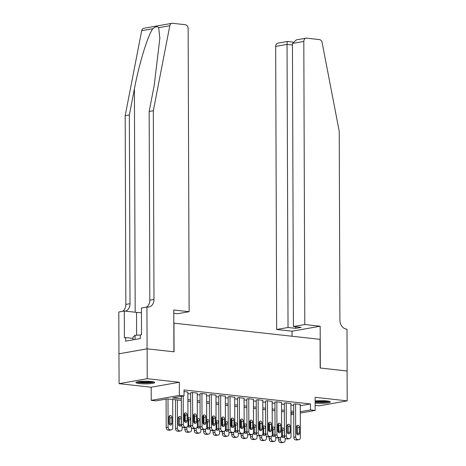 <?xml version="1.0" encoding="UTF-8"?>
<svg xmlns="http://www.w3.org/2000/svg" width="466" height="466" viewBox="0 0 466 466"><rect width="100%" height="100%" fill="white"/><g stroke="black" fill="none" stroke-linecap="round" stroke-linejoin="round"><path stroke-width="0.7" d="M139.41 383.582A9.413 1.322 179.8 0 0 149.388 383.716A9.413 1.322 179.8 0 0 154.753 382.499A9.413 1.322 179.8 0 0 151.275 381.485A9.413 1.322 179.8 0 0 141.297 381.351A9.413 1.322 179.8 0 0 135.932 382.563A9.413 1.322 179.8 0 0 139.41 383.582M315.138 403.061A9.413 1.322 179.8 0 0 325.07 403.172A9.413 1.322 179.8 0 0 330.365 401.966A9.413 1.322 179.8 0 0 326.887 400.946A9.413 1.322 179.8 0 0 315.132 400.976M181.321 400.422L167.311 398.867L155.906 400.882L151.223 400.364L179.358 395.389L184.041 395.908L172.636 397.923L181.315 398.89M147.087 348.83L173.917 351.801L173.771 309.995L189.132 311.702L188.142 28.612A3.617 2.779 80 0 0 185.322 24.715L172.536 23.3A3.617 2.779 80 0 0 171.919 23.317A3.617 2.779 80 0 0 169.816 25.723L153.32 110.722L153.978 299.446A8.446 6.489 -100 0 1 148.893 307.036A8.446 6.489 -100 0 1 147.454 307.082L146.936 307.024L147.087 348.83L118.947 353.805L119.098 383.669L151.176 387.223L151.223 400.364M315.15 405.403L319.064 405.834L347.199 400.859L315.121 397.306L315.167 410.441L300.296 413.074M118.993 353.805L147.134 348.836L147.233 378.695L119.098 383.669M147.134 348.836L174.057 351.818L173.958 323.154L320.066 339.347L320.165 368.012L347.094 371L347.199 400.859M187.874 392.087L184.029 391.522M197.24 393.123L192.091 392.419L190.658 392.803M206.607 394.16L201.458 393.455L200.025 393.846M215.974 395.197L210.818 394.492L209.385 394.883M225.34 396.24L220.185 395.529L218.752 395.919M234.707 397.277L229.552 396.572L228.119 396.956M244.073 398.313L238.918 397.609L237.485 397.993M253.44 399.35L248.285 398.646L246.852 399.036M262.801 400.387L257.651 399.682L256.218 400.073M272.167 401.43L267.018 400.725L265.585 401.11M281.534 402.467L276.385 401.762L274.952 402.146M290.901 403.504L285.751 402.799L284.318 403.189M300.273 405.752L310.461 403.952L184.023 389.937L184.041 395.908M187.88 393.648L190.658 393.956M197.246 394.685L200.025 394.993M206.613 395.721L209.391 396.03M215.979 396.758L218.758 397.067M225.346 397.801L228.124 398.104M234.713 398.838L237.491 399.146M244.079 399.875L246.858 400.183M253.44 400.911L256.224 401.22M262.807 401.948L265.591 402.257M272.173 402.991L274.952 403.3M281.54 404.028L284.318 404.337M290.906 405.065L293.685 405.373M300.267 404.54L295.118 403.836L293.685 404.226M151.176 387.223L179.317 382.254L147.233 378.695M179.317 382.254L179.358 395.389M310.461 403.952L310.484 409.923L315.167 410.441M290.935 413.377L293.714 412.888L290.935 412.567M284.347 411.839L281.569 411.53M274.981 410.802L272.202 410.494M265.614 409.765L262.836 409.457M256.248 408.723L253.469 408.414M246.881 407.686L244.102 407.377M237.514 406.649L234.736 406.34M228.148 405.612L225.369 405.303M218.787 404.57L216.003 404.267M209.42 403.533L206.636 403.224M200.054 402.496L197.275 402.187M190.687 401.459L187.909 401.15M293.72 414.233L290.941 414.728M300.29 411.728L310.484 409.923M187.903 399.618L190.681 399.927M197.269 400.655L200.048 400.964M206.636 401.692L209.415 402.001M215.997 402.735L218.781 403.038M225.363 403.772L228.148 404.08M234.73 404.808L237.509 405.117M244.097 405.845L246.875 406.154M253.463 406.882L256.242 407.191M262.83 407.925L265.608 408.233M272.196 408.962L274.975 409.27M281.563 409.998L284.342 410.307M290.93 411.035L293.708 411.344M300.267 404.406L300.384 437.492A2.412 1.852 80 0 1 298.927 439.665A2.412 1.852 80 0 1 298.52 439.677L297.582 439.572A2.412 1.852 80 0 1 295.7 436.974L295.584 403.888M293.679 404.092L293.796 437.312L295.7 436.974M299.522 433.1A1.928 1.485 -100 0 1 298.362 434.836A1.928 1.485 -100 0 1 296.527 432.768L296.504 427.037A1.928 1.485 -100 0 1 297.669 425.301A1.928 1.485 -100 0 1 299.504 427.369L299.522 433.1L297.623 433.438A1.928 1.485 -100 0 1 297.331 434.545M296.801 425.924A1.928 1.485 -100 0 1 297.605 427.706L297.623 433.438M298.927 439.665L297.028 439.997A2.412 1.852 -100 0 1 296.615 440.015L295.677 439.91A2.412 1.852 -100 0 1 293.796 437.312M278.534 424.386L278.563 432.442M278.581 437.871L278.586 439.997A2.412 1.852 -100 0 0 280.468 442.595L281.406 442.7A2.412 1.852 -100 0 0 281.819 442.688L283.718 442.351A2.412 1.852 80 0 0 285.175 440.184L285.163 438.244M283.718 442.351A2.412 1.852 80 0 1 283.305 442.362L282.373 442.257A2.412 1.852 80 0 1 280.491 439.665L280.48 437.504M282.122 437.236A1.928 1.485 80 0 0 282.413 436.124L282.39 430.392A1.928 1.485 80 0 0 281.627 428.644M281.493 436.368A1.928 1.485 80 0 0 283.153 437.522A1.928 1.485 80 0 0 284.312 435.792L284.295 430.054A1.928 1.485 80 0 0 282.46 427.986A1.928 1.485 80 0 0 281.627 428.557M328.903 401.261A8.143 1.148 -0.2 0 1 319.664 402.175A8.143 1.148 -0.2 0 1 315.138 401.867M315.132 401.139A7.543 1.06 179.8 0 0 319.758 401.494A7.543 1.06 179.8 0 0 327.289 400.999M315.138 402.094A9.349 1.316 179.8 0 0 319.478 402.344A9.349 1.316 179.8 0 0 329.695 401.476M153.291 381.794A8.143 1.148 -0.2 0 1 144.052 382.714A8.143 1.148 -0.2 0 1 137.388 381.852M138.996 381.578A7.543 1.06 179.8 0 0 144.145 382.033A7.543 1.06 179.8 0 0 151.677 381.532M136.596 382.073A9.349 1.316 179.8 0 0 143.866 382.883A9.349 1.316 179.8 0 0 154.083 382.009M133.026 339.842L133.014 337.122L135.07 335.304L140.301 335.007M135.082 339.475L135.07 335.304M304.805 324.522L303.815 41.433L292.444 43.443L293.434 326.532L304.805 324.522L320.165 326.223L320.311 368.029L347.094 371.012M292.444 43.443L296.405 39.878L305.993 38.183A3.617 2.779 80 0 1 306.611 38.16L319.396 39.581A3.617 2.779 80 0 1 322.134 42.604L339.236 131.33L339.895 320.055A8.446 6.489 80 0 0 346.483 329.142L346.995 329.2L347.141 371.006M292.042 336.242L292.025 331.198L320.165 326.223M292.025 331.198L276.664 329.497L288.035 327.487L295.805 328.344L301.205 327.394L293.434 326.532M288.035 327.487L287.044 44.398L275.674 46.408A3.617 2.779 -100 0 1 277.858 43.152L287.446 41.457L292.834 42.051M276.664 329.497L275.674 46.408M305.993 38.183A3.617 2.779 80 0 0 303.815 41.433M295.805 328.344L295.799 326.794M287.563 41.526C287.242 41.323 287.073 42.284 287.044 44.398L292.45 44.998M153.32 110.722L149.161 111.456L154.217 85.394L159.855 38.142L158.69 27.692C157.438 26.148 155.481 26.498 152.807 28.729C147.728 35.608 139.037 64.023 134.406 88.895L129.35 114.956L130.008 303.681A8.446 6.489 -100 0 1 125.453 311.148M129.35 114.956L125.185 115.69L125.843 304.42A8.446 6.489 -100 0 1 122.523 311.34M146.499 307.1A8.446 6.489 -100 0 0 149.819 300.18L149.161 111.456M152.807 28.729L141.681 30.698L125.185 115.69M146.936 307.024L141.425 307.997L141.518 334.751L140.301 334.967L140.313 338.549L125.639 341.147L125.622 337.565L124.405 337.78L124.311 311.02L118.801 311.993L118.947 353.805M189.132 311.702L177.762 313.711L173.783 313.268M141.443 312.715A13.572 1.911 -0.2 0 1 136.538 312.377L124.311 311.02M141.681 30.698A3.617 2.779 -100 0 1 143.784 28.292L171.919 23.317M133.02 338.38L125.622 337.565M290.901 403.37L291.017 436.456A2.412 1.852 80 0 1 289.561 438.623A2.412 1.852 80 0 1 289.153 438.64L288.215 438.535A2.412 1.852 80 0 1 286.334 435.937L286.217 402.851M284.318 403.049L284.429 436.275L286.334 435.937M290.161 432.064A1.928 1.485 -100 0 1 288.996 433.799A1.928 1.485 -100 0 1 287.161 431.732L287.143 426A1.928 1.485 -100 0 1 288.303 424.264A1.928 1.485 -100 0 1 290.137 426.332L290.161 432.064L288.256 432.401A1.928 1.485 -100 0 1 287.965 433.508M287.435 424.887A1.928 1.485 -100 0 1 288.238 426.664L288.256 432.401M289.561 438.623L287.662 438.96A2.412 1.852 -100 0 1 287.248 438.972L286.316 438.867A2.412 1.852 -100 0 1 284.429 436.275M281.534 402.333L281.65 435.419A2.412 1.852 80 0 1 280.194 437.586A2.412 1.852 80 0 1 279.786 437.597L278.849 437.498A2.412 1.852 80 0 1 276.967 434.9L276.851 401.814M274.952 402.012L275.068 435.232L276.967 434.9M280.794 431.027A1.928 1.485 -100 0 1 279.629 432.757A1.928 1.485 -100 0 1 277.794 430.695L277.777 424.957A1.928 1.485 -100 0 1 278.936 423.227A1.928 1.485 -100 0 1 280.771 425.289L280.794 431.027L278.889 431.359A1.928 1.485 -100 0 1 278.598 432.471M278.068 423.85A1.928 1.485 -100 0 1 278.872 425.627L278.889 431.359M280.194 437.586L278.295 437.923A2.412 1.852 -100 0 1 277.882 437.935L276.95 437.83A2.412 1.852 -100 0 1 275.068 435.232M272.167 401.296L272.284 434.382A2.412 1.852 80 0 1 270.833 436.549A2.412 1.852 80 0 1 270.42 436.56L269.482 436.456A2.412 1.852 80 0 1 267.601 433.863L267.484 400.772M265.585 400.976L265.702 434.195L267.601 433.863M271.428 429.984A1.928 1.485 -100 0 1 270.263 431.72A1.928 1.485 -100 0 1 268.428 429.652L268.41 423.92A1.928 1.485 -100 0 1 269.569 422.184A1.928 1.485 -100 0 1 271.404 424.252L271.428 429.984L269.523 430.322A1.928 1.485 -100 0 1 269.231 431.429M268.701 422.813A1.928 1.485 -100 0 1 269.505 424.59L269.523 430.322M270.833 436.549L268.929 436.887A2.412 1.852 -100 0 1 268.521 436.898L267.583 436.793A2.412 1.852 -100 0 1 265.702 434.195M262.801 400.253L262.917 433.339A2.412 1.852 80 0 1 261.467 435.512A2.412 1.852 80 0 1 261.053 435.524L260.115 435.419A2.412 1.852 80 0 1 258.234 432.821L258.117 399.735M256.218 399.939L256.335 433.159L258.234 432.821M262.061 428.947A1.928 1.485 -100 0 1 260.896 430.683A1.928 1.485 -100 0 1 259.061 428.615L259.044 422.883A1.928 1.485 -100 0 1 260.203 421.148A1.928 1.485 -100 0 1 262.038 423.215L262.061 428.947L260.156 429.285A1.928 1.485 -100 0 1 259.865 430.392M259.335 421.777A1.928 1.485 -100 0 1 260.139 423.553L260.156 429.285M261.467 435.512L259.562 435.844A2.412 1.852 -100 0 1 259.154 435.861L258.216 435.757A2.412 1.852 -100 0 1 256.335 433.159M269.167 423.349L269.197 431.4M269.214 436.834L269.22 438.96A2.412 1.852 -100 0 0 271.101 441.558L272.039 441.663A2.412 1.852 -100 0 0 272.453 441.652L274.352 441.314A2.412 1.852 80 0 0 275.808 439.147L275.802 437.207M274.352 441.314A2.412 1.852 80 0 1 273.944 441.325L273.006 441.22A2.412 1.852 80 0 1 271.125 438.628L271.113 436.467M272.756 436.193A1.928 1.485 80 0 0 273.047 435.087L273.029 429.355A1.928 1.485 80 0 0 272.26 427.607M272.127 435.331A1.928 1.485 80 0 0 273.787 436.485A1.928 1.485 80 0 0 274.946 434.749L274.928 429.017A1.928 1.485 80 0 0 273.093 426.949A1.928 1.485 80 0 0 272.26 427.52M259.801 422.312L259.83 430.363M259.847 435.797L259.853 437.923A2.412 1.852 -100 0 0 261.735 440.521L262.673 440.626A2.412 1.852 -100 0 0 263.086 440.609L264.985 440.277A2.412 1.852 80 0 0 266.441 438.104L266.435 436.164M264.985 440.277A2.412 1.852 80 0 1 264.577 440.288L263.639 440.184A2.412 1.852 80 0 1 261.758 437.586L261.752 435.43M263.389 435.157A1.928 1.485 80 0 0 263.68 434.05L263.663 428.318A1.928 1.485 80 0 0 262.894 426.565M262.76 434.289A1.928 1.485 80 0 0 264.42 435.448A1.928 1.485 80 0 0 265.585 433.712L265.562 427.98A1.928 1.485 80 0 0 263.727 425.912A1.928 1.485 80 0 0 262.894 426.483M250.434 421.276L250.463 429.326M250.481 434.761L250.492 436.887A2.412 1.852 -100 0 0 252.374 439.479L253.306 439.584A2.412 1.852 -100 0 0 253.72 439.572L255.618 439.234A2.412 1.852 80 0 0 257.075 437.067L257.069 435.127M255.618 439.234A2.412 1.852 80 0 1 255.211 439.252L254.273 439.147A2.412 1.852 80 0 1 252.391 436.549L252.386 434.394M254.022 434.12A1.928 1.485 80 0 0 254.314 433.013L254.296 427.275A1.928 1.485 80 0 0 253.527 425.528M253.393 433.252A1.928 1.485 80 0 0 255.053 434.411A1.928 1.485 80 0 0 256.218 432.675L256.195 426.943A1.928 1.485 80 0 0 254.36 424.875A1.928 1.485 80 0 0 253.527 425.446M241.068 420.239L241.097 428.289M241.114 433.718L241.126 435.85A2.412 1.852 -100 0 0 243.007 438.442L243.939 438.547A2.412 1.852 -100 0 0 244.353 438.535L246.258 438.197A2.412 1.852 80 0 0 247.708 436.03L247.702 434.091M246.258 438.197A2.412 1.852 80 0 1 245.844 438.209L244.906 438.11A2.412 1.852 80 0 1 243.025 435.512L243.019 433.351M244.656 433.083A1.928 1.485 80 0 0 244.947 431.97L244.93 426.239A1.928 1.485 80 0 0 244.161 424.491M244.027 432.215A1.928 1.485 80 0 0 245.687 433.374A1.928 1.485 80 0 0 246.852 431.638L246.829 425.901A1.928 1.485 80 0 0 244.994 423.839A1.928 1.485 80 0 0 244.161 424.404M253.434 399.216L253.551 432.302A2.412 1.852 80 0 1 252.1 434.469A2.412 1.852 80 0 1 251.687 434.487L250.749 434.382A2.412 1.852 80 0 1 248.867 431.784L248.751 398.698M246.852 398.902L246.968 432.122L248.867 431.784M252.694 427.91A1.928 1.485 -100 0 1 251.529 429.646A1.928 1.485 -100 0 1 249.694 427.578L249.677 421.847A1.928 1.485 -100 0 1 250.842 420.111A1.928 1.485 -100 0 1 252.677 422.179L252.694 427.91L250.795 428.248A1.928 1.485 -100 0 1 250.498 429.355M249.968 420.734A1.928 1.485 -100 0 1 250.772 422.511L250.795 428.248M252.1 434.469L250.195 434.807A2.412 1.852 -100 0 1 249.788 434.819L248.85 434.72A2.412 1.852 -100 0 1 246.968 432.122M231.701 419.196L231.73 427.252M231.753 432.681L231.759 434.807A2.412 1.852 -100 0 0 233.641 437.405L234.579 437.51A2.412 1.852 -100 0 0 234.986 437.498L236.891 437.16A2.412 1.852 80 0 0 238.342 434.994L238.336 433.054M236.891 437.16A2.412 1.852 80 0 1 236.478 437.172L235.54 437.067A2.412 1.852 80 0 1 233.658 434.475L233.652 432.314M235.289 432.046A1.928 1.485 80 0 0 235.58 430.933L235.563 425.202A1.928 1.485 80 0 0 234.794 423.454M234.666 431.178A1.928 1.485 80 0 0 236.32 432.332A1.928 1.485 80 0 0 237.485 430.596L237.462 424.864A1.928 1.485 80 0 0 235.627 422.796A1.928 1.485 80 0 0 234.794 423.367M244.073 398.18L244.184 431.266A2.412 1.852 80 0 1 242.734 433.432A2.412 1.852 80 0 1 242.32 433.444L241.382 433.345A2.412 1.852 80 0 1 239.501 430.747L239.39 397.661M237.485 397.859L237.602 431.085L239.501 430.747M243.328 426.873A1.928 1.485 -100 0 1 242.163 428.609A1.928 1.485 -100 0 1 240.334 426.541L240.31 420.804A1.928 1.485 -100 0 1 241.475 419.074A1.928 1.485 -100 0 1 243.31 421.136L243.328 426.873L241.429 427.205A1.928 1.485 -100 0 1 241.132 428.318M240.602 419.697A1.928 1.485 -100 0 1 241.405 421.474L241.429 427.205M242.734 433.432L240.829 433.77A2.412 1.852 -100 0 1 240.421 433.782L239.483 433.677A2.412 1.852 -100 0 1 237.602 431.085M222.34 418.159L222.364 426.209M222.387 431.644L222.393 433.77A2.412 1.852 -100 0 0 224.274 436.368L225.212 436.473A2.412 1.852 -100 0 0 225.62 436.456L227.525 436.124A2.412 1.852 80 0 0 228.975 433.951L228.969 432.017M227.525 436.124A2.412 1.852 80 0 1 227.111 436.135L226.173 436.03A2.412 1.852 80 0 1 224.292 433.432L224.286 431.277M225.923 431.003A1.928 1.485 80 0 0 226.22 429.897L226.196 424.165A1.928 1.485 80 0 0 225.428 422.417M225.299 430.135A1.928 1.485 80 0 0 226.954 431.295A1.928 1.485 80 0 0 228.119 429.559L228.095 423.827A1.928 1.485 80 0 0 226.266 421.759A1.928 1.485 80 0 0 225.428 422.33M234.707 397.143L234.817 430.229A2.412 1.852 80 0 1 233.367 432.396A2.412 1.852 80 0 1 232.953 432.407L232.021 432.302A2.412 1.852 80 0 1 230.14 429.71L230.023 396.624M228.119 396.822L228.235 430.042L230.14 429.71M233.961 425.837A1.928 1.485 -100 0 1 232.802 427.567A1.928 1.485 -100 0 1 230.967 425.499L230.944 419.767A1.928 1.485 -100 0 1 232.109 418.031A1.928 1.485 -100 0 1 233.944 420.099L233.961 425.837L232.062 426.169A1.928 1.485 -100 0 1 231.765 427.281M231.235 418.66A1.928 1.485 -100 0 1 232.039 420.437L232.062 426.169M233.367 432.396L231.468 432.733A2.412 1.852 -100 0 1 231.054 432.745L230.117 432.64A2.412 1.852 -100 0 1 228.235 430.042M212.974 417.122L212.997 425.173M213.02 430.607L213.026 432.733A2.412 1.852 -100 0 0 214.908 435.331L215.845 435.43A2.412 1.852 -100 0 0 216.253 435.419L218.158 435.087A2.412 1.852 80 0 0 219.608 432.914L219.603 430.974M218.158 435.087A2.412 1.852 80 0 1 217.744 435.098L216.806 434.994A2.412 1.852 80 0 1 214.925 432.396L214.919 430.24M216.556 429.967A1.928 1.485 80 0 0 216.853 428.86L216.83 423.122A1.928 1.485 80 0 0 216.067 421.375M215.933 429.099A1.928 1.485 80 0 0 217.587 430.258A1.928 1.485 80 0 0 218.752 428.522L218.735 422.79A1.928 1.485 80 0 0 216.9 420.722A1.928 1.485 80 0 0 216.067 421.293M225.34 396.1L225.457 429.192A2.412 1.852 80 0 1 224 431.359A2.412 1.852 80 0 1 223.587 431.37L222.655 431.266A2.412 1.852 80 0 1 220.773 428.668L220.657 395.582M218.752 395.785L218.869 429.005L220.773 428.668M224.595 424.794A1.928 1.485 -100 0 1 223.435 426.53A1.928 1.485 -100 0 1 221.6 424.462L221.577 418.73A1.928 1.485 -100 0 1 222.742 416.994A1.928 1.485 -100 0 1 224.577 419.062L224.595 424.794L222.696 425.132A1.928 1.485 -100 0 1 222.404 426.239M221.874 417.623A1.928 1.485 -100 0 1 222.672 419.4L222.696 425.132M224 431.359L222.101 431.697A2.412 1.852 -100 0 1 221.688 431.708L220.75 431.603A2.412 1.852 -100 0 1 218.869 429.005M203.607 416.086L203.636 424.136M203.654 429.565L203.659 431.697A2.412 1.852 -100 0 0 205.541 434.289L206.479 434.394A2.412 1.852 -100 0 0 206.892 434.382L208.791 434.044A2.412 1.852 80 0 0 210.242 431.877L210.236 429.937M208.791 434.044A2.412 1.852 80 0 1 208.378 434.056L207.44 433.957A2.412 1.852 80 0 1 205.558 431.359L205.553 429.198M207.189 428.93A1.928 1.485 80 0 0 207.487 427.817L207.463 422.085A1.928 1.485 80 0 0 206.7 420.338M206.566 428.062A1.928 1.485 80 0 0 208.226 429.221A1.928 1.485 80 0 0 209.385 427.485L209.368 421.747A1.928 1.485 80 0 0 207.533 419.685A1.928 1.485 80 0 0 206.7 420.256M215.974 395.063L216.09 428.149A2.412 1.852 80 0 1 214.634 430.322A2.412 1.852 80 0 1 214.226 430.334L213.288 430.229A2.412 1.852 80 0 1 211.407 427.631L211.29 394.545M209.385 394.749L209.502 427.969L211.407 427.631M215.228 423.757A1.928 1.485 -100 0 1 214.069 425.493A1.928 1.485 -100 0 1 212.234 423.425L212.211 417.693A1.928 1.485 -100 0 1 213.376 415.957A1.928 1.485 -100 0 1 215.21 418.025L215.228 423.757L213.329 424.095A1.928 1.485 -100 0 1 213.038 425.202M212.508 416.581A1.928 1.485 -100 0 1 213.311 418.357L213.329 424.095M214.634 430.322L212.735 430.654A2.412 1.852 -100 0 1 212.321 430.666L211.383 430.567A2.412 1.852 -100 0 1 209.502 427.969M194.24 415.043L194.27 423.099M194.287 428.528L194.293 430.654A2.412 1.852 -100 0 0 196.174 433.252L197.112 433.357A2.412 1.852 -100 0 0 197.526 433.345L199.425 433.007A2.412 1.852 80 0 0 200.881 430.84L200.869 428.901M199.425 433.007A2.412 1.852 80 0 1 199.011 433.019L198.079 432.914A2.412 1.852 80 0 1 196.198 430.322L196.186 428.161M197.829 427.893A1.928 1.485 80 0 0 198.12 426.78L198.097 421.048A1.928 1.485 80 0 0 197.334 419.301M197.2 427.025A1.928 1.485 80 0 0 198.86 428.178A1.928 1.485 80 0 0 200.019 426.448L200.001 420.711A1.928 1.485 80 0 0 198.167 418.643A1.928 1.485 80 0 0 197.334 419.214M206.607 394.026L206.723 427.112A2.412 1.852 80 0 1 205.267 429.279A2.412 1.852 80 0 1 204.859 429.297L203.922 429.192A2.412 1.852 80 0 1 202.04 426.594L201.924 393.508M200.025 393.706L200.135 426.932L202.04 426.594M205.861 422.72A1.928 1.485 -100 0 1 204.702 424.456A1.928 1.485 -100 0 1 202.867 422.388L202.85 416.656A1.928 1.485 -100 0 1 204.009 414.921A1.928 1.485 -100 0 1 205.844 416.988L205.861 422.72L203.962 423.058A1.928 1.485 -100 0 1 203.671 424.165M203.141 415.544A1.928 1.485 -100 0 1 203.945 417.32L203.962 423.058M205.267 429.279L203.368 429.617A2.412 1.852 -100 0 1 202.955 429.629L202.017 429.524A2.412 1.852 -100 0 1 200.135 426.932M184.874 414.006L184.903 422.056M184.92 427.491L184.926 429.617A2.412 1.852 -100 0 0 186.808 432.215L187.746 432.32A2.412 1.852 -100 0 0 188.159 432.308L190.058 431.97A2.412 1.852 80 0 0 191.514 429.803L191.503 427.864M190.058 431.97A2.412 1.852 80 0 1 189.645 431.982L188.713 431.877A2.412 1.852 80 0 1 186.831 429.279L186.819 427.124M188.462 426.85A1.928 1.485 80 0 0 188.753 425.743L188.736 420.012A1.928 1.485 80 0 0 187.967 418.264M187.833 425.988A1.928 1.485 80 0 0 189.493 427.141A1.928 1.485 80 0 0 190.652 425.406L190.635 419.674A1.928 1.485 80 0 0 188.8 417.606A1.928 1.485 80 0 0 187.967 418.177M197.24 392.989L197.357 426.075A2.412 1.852 80 0 1 195.901 428.242A2.412 1.852 80 0 1 195.493 428.254L194.555 428.155A2.412 1.852 80 0 1 192.674 425.557L192.557 392.471M190.658 392.669L190.775 425.889L192.674 425.557M196.501 421.683A1.928 1.485 -100 0 1 195.336 423.413A1.928 1.485 -100 0 1 193.501 421.351L193.483 415.614A1.928 1.485 -100 0 1 194.642 413.878A1.928 1.485 -100 0 1 196.477 415.946L196.501 421.683L194.596 422.015A1.928 1.485 -100 0 1 194.305 423.128M193.774 414.507A1.928 1.485 -100 0 1 194.578 416.284L194.596 422.015M195.901 428.242L194.002 428.58A2.412 1.852 -100 0 1 193.588 428.592L192.656 428.487A2.412 1.852 -100 0 1 190.775 425.889M175.461 399.77L175.56 428.58A2.412 1.852 -100 0 0 177.441 431.178L178.379 431.283A2.412 1.852 -100 0 0 178.793 431.266L180.691 430.933A2.412 1.852 80 0 0 182.148 428.761L182.142 426.821M180.691 430.933A2.412 1.852 80 0 1 180.284 430.945L179.346 430.84A2.412 1.852 80 0 1 177.464 428.242L177.365 399.979M179.095 425.813A1.928 1.485 80 0 0 179.387 424.707L179.369 418.975A1.928 1.485 80 0 0 178.565 417.192M181.286 424.369L181.268 418.637A1.928 1.485 80 0 0 179.433 416.569A1.928 1.485 80 0 0 178.268 418.305L178.292 424.037A1.928 1.485 80 0 0 180.126 426.105A1.928 1.485 80 0 0 181.286 424.369L179.387 424.707M187.874 391.953L187.99 425.039A2.412 1.852 80 0 1 186.534 427.205A2.412 1.852 80 0 1 186.126 427.217L185.188 427.112A2.412 1.852 80 0 1 183.307 424.52L183.208 396.059M181.309 396.391L181.408 424.852L183.307 424.52M187.134 420.641A1.928 1.485 -100 0 1 185.969 422.377A1.928 1.485 -100 0 1 184.134 420.309L184.117 414.577A1.928 1.485 -100 0 1 185.276 412.841A1.928 1.485 -100 0 1 187.111 414.909L187.134 420.641L185.229 420.979A1.928 1.485 -100 0 1 184.938 422.085M184.408 413.47A1.928 1.485 -100 0 1 185.212 415.247L185.229 420.979M186.534 427.205L184.635 427.543A2.412 1.852 -100 0 1 184.221 427.555L183.289 427.45A2.412 1.852 -100 0 1 181.408 424.852M166.094 399.082L166.193 427.543A2.412 1.852 -100 0 0 168.08 430.135L169.012 430.24A2.412 1.852 -100 0 0 169.426 430.229L171.325 429.891A2.412 1.852 80 0 0 172.781 427.724L172.682 399.461M171.325 429.891A2.412 1.852 80 0 1 170.917 429.908L169.979 429.803A2.412 1.852 80 0 1 168.098 427.205L167.999 398.943M169.729 424.776A1.928 1.485 80 0 0 170.02 423.67L170.003 417.932A1.928 1.485 80 0 0 169.199 416.155M171.925 423.332L171.902 417.6A1.928 1.485 80 0 0 170.067 415.532A1.928 1.485 80 0 0 168.908 417.268L168.925 423A1.928 1.485 80 0 0 170.76 425.068A1.928 1.485 80 0 0 171.925 423.332L170.02 423.67M296.615 440.015L298.52 439.677M295.677 439.91L297.582 439.572M299.504 427.369L297.605 427.706M280.491 439.665L278.586 439.997M282.373 442.257L280.468 442.595M283.305 442.362L281.406 442.7M282.413 436.124L284.312 435.792M282.39 430.392L284.295 430.054M134.406 88.895L135.187 312.226M130.008 303.681L125.843 304.42M149.819 300.18L153.978 299.446M169.816 25.723L158.69 27.692M136.614 335.217L136.538 312.377M287.248 438.972L289.153 438.64M286.316 438.867L288.215 438.535M290.137 426.332L288.238 426.664M277.882 437.935L279.786 437.597M276.95 437.83L278.849 437.498M280.771 425.289L278.872 425.627M268.521 436.898L270.42 436.56M267.583 436.793L269.482 436.456M271.404 424.252L269.505 424.59M259.154 435.861L261.053 435.524M258.216 435.757L260.115 435.419M262.038 423.215L260.139 423.553M271.125 438.628L269.22 438.96M273.006 441.22L271.101 441.558M273.944 441.325L272.039 441.663M273.047 435.087L274.946 434.749M273.029 429.355L274.928 429.017M261.758 437.586L259.853 437.923M263.639 440.184L261.735 440.521M264.577 440.288L262.673 440.626M263.68 434.05L265.585 433.712M263.663 428.318L265.562 427.98M252.391 436.549L250.492 436.887M254.273 439.147L252.374 439.479M255.211 439.252L253.306 439.584M254.314 433.013L256.218 432.675M254.296 427.275L256.195 426.943M243.025 435.512L241.126 435.85M244.906 438.11L243.007 438.442M245.844 438.209L243.939 438.547M244.947 431.97L246.852 431.638M244.93 426.239L246.829 425.901M249.788 434.819L251.687 434.487M248.85 434.72L250.749 434.382M252.677 422.179L250.772 422.511M233.658 434.475L231.759 434.807M235.54 437.067L233.641 437.405M236.478 437.172L234.579 437.51M235.58 430.933L237.485 430.596M235.563 425.202L237.462 424.864M240.421 433.782L242.32 433.444M239.483 433.677L241.382 433.345M243.31 421.136L241.405 421.474M224.292 433.432L222.393 433.77M226.173 436.03L224.274 436.368M227.111 436.135L225.212 436.473M226.22 429.897L228.119 429.559M226.196 424.165L228.095 423.827M231.054 432.745L232.953 432.407M230.117 432.64L232.021 432.302M233.944 420.099L232.039 420.437M214.925 432.396L213.026 432.733M216.806 434.994L214.908 435.331M217.744 435.098L215.845 435.43M216.853 428.86L218.752 428.522M216.83 423.122L218.735 422.79M221.688 431.708L223.587 431.37M220.75 431.603L222.655 431.266M224.577 419.062L222.672 419.4M205.558 431.359L203.659 431.697M207.44 433.957L205.541 434.289M208.378 434.056L206.479 434.394M207.487 427.817L209.385 427.485M207.463 422.085L209.368 421.747M212.321 430.666L214.226 430.334M211.383 430.567L213.288 430.229M215.21 418.025L213.311 418.357M196.198 430.322L194.293 430.654M198.079 432.914L196.174 433.252M199.011 433.019L197.112 433.357M198.12 426.78L200.019 426.448M198.097 421.048L200.001 420.711M202.955 429.629L204.859 429.297M202.017 429.524L203.922 429.192M205.844 416.988L203.945 417.32M186.831 429.279L184.926 429.617M188.713 431.877L186.808 432.215M189.645 431.982L187.746 432.32M188.753 425.743L190.652 425.406M188.736 420.012L190.635 419.674M193.588 428.592L195.493 428.254M192.656 428.487L194.555 428.155M196.477 415.946L194.578 416.284M177.464 428.242L175.56 428.58M179.346 430.84L177.441 431.178M180.284 430.945L178.379 431.283M179.369 418.975L181.268 418.637M184.221 427.555L186.126 427.217M183.289 427.45L185.188 427.112M187.111 414.909L185.212 415.247M168.098 427.205L166.193 427.543M169.979 429.803L168.08 430.135M170.917 429.908L169.012 430.24M170.003 417.932L171.902 417.6"/></g></svg>
